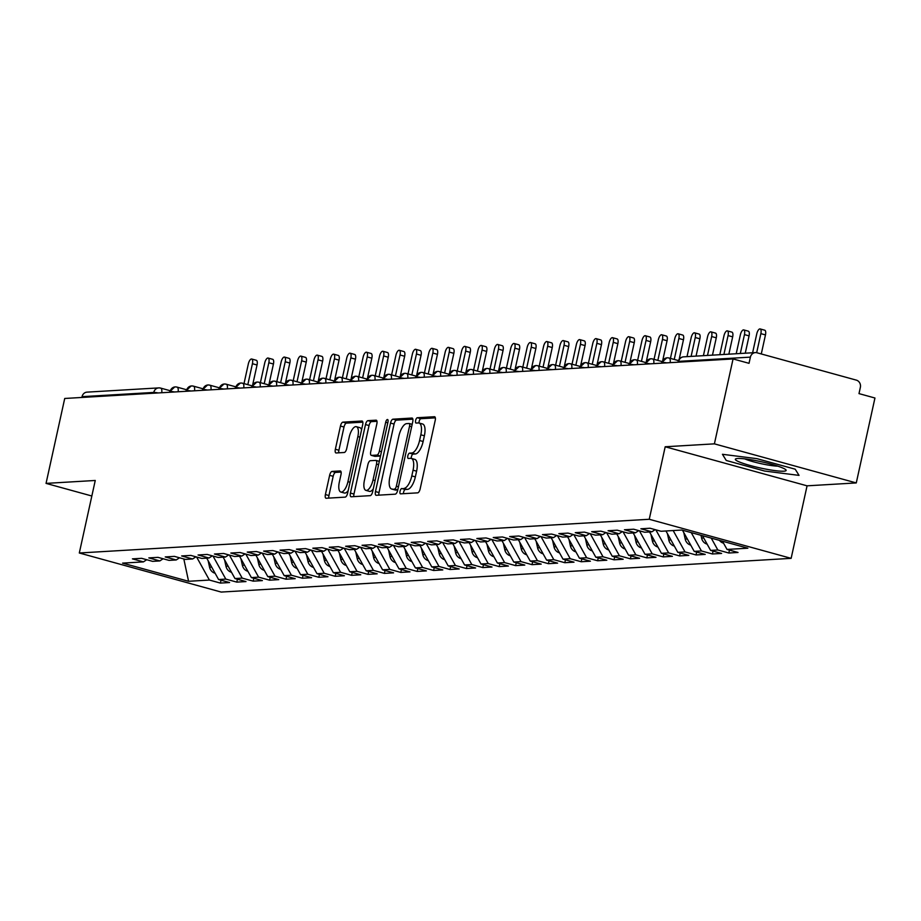 <?xml version="1.0" encoding="UTF-8"?>
<svg xmlns="http://www.w3.org/2000/svg" width="921" height="921" viewBox="0 0 921 921"><rect width="100%" height="100%" fill="white"/><g stroke="black" fill="none" stroke-linecap="round" stroke-linejoin="round"><path stroke-width="1.38" d="M416.603 471.184L413.057 470.205A12.56 4.927 -74.6 0 0 411.238 458.393L414.784 459.372A12.56 4.927 -74.6 0 1 416.603 471.184L415.348 476.894A12.56 4.927 -74.6 0 1 407.519 489.373L401.763 488.533A2.751 1.082 -74.6 0 0 400.048 491.261A2.751 1.082 -74.6 0 0 400.439 493.84A2.751 1.082 -74.6 0 0 400.589 493.852L417.697 492.85A3.926 1.543 -74.6 0 0 420.137 488.947L435.207 420.437A3.926 1.543 -74.6 0 0 434.631 416.741A3.926 1.543 -74.6 0 0 434.424 416.729L417.328 417.731A2.751 1.082 -74.6 0 0 415.613 420.471A2.751 1.082 -74.6 0 0 416.004 423.05A2.751 1.082 -74.6 0 0 416.154 423.061L418.364 422.935A12.56 4.927 -74.6 0 1 419.02 423.004A12.56 4.927 -74.6 0 1 420.839 434.804L419.585 440.514A12.56 4.927 -74.6 0 1 411.756 453.005L409.546 453.132A2.751 1.082 -74.6 0 0 407.83 455.86A2.751 1.082 -74.6 0 0 408.222 458.451A2.751 1.082 -74.6 0 0 408.371 458.462L410.582 458.336A12.56 4.927 -74.6 0 1 411.238 458.393A2.751 1.082 -74.6 0 1 411.376 456.839A2.751 1.082 -74.6 0 1 413.092 454.111L409.546 453.132M407.519 489.373L405.309 489.5A2.751 1.082 -74.6 0 0 403.594 492.24A2.751 1.082 -74.6 0 0 403.456 493.691M435.334 417.858L420.874 418.71A2.751 1.082 -74.6 0 0 419.159 421.45A2.751 1.082 -74.6 0 0 419.032 423.004M332.067 471.425A3.926 1.543 -74.6 0 0 329.626 475.328L325.401 494.554A3.926 1.543 -74.6 0 0 325.965 498.238A3.926 1.543 -74.6 0 0 326.172 498.261L345.168 497.133A3.926 1.543 -74.6 0 0 347.608 493.23L362.678 424.731A3.926 1.543 -74.6 0 0 362.114 421.035A3.926 1.543 -74.6 0 0 361.907 421.012L342.911 422.14A3.926 1.543 -74.6 0 0 340.459 426.043L335.359 449.252A3.926 1.543 -74.6 0 0 335.923 452.948A3.926 1.543 -74.6 0 0 336.13 452.971L344.258 452.487A3.926 1.543 -74.6 0 0 346.71 448.585L349.232 437.072A10.499 4.121 -74.6 0 1 356.335 426.688A10.499 4.121 -74.6 0 1 357.855 436.566L347.931 481.66A10.499 4.121 -74.6 0 1 340.839 492.044A10.499 4.121 -74.6 0 1 339.319 482.178L340.977 474.66A3.926 1.543 -74.6 0 0 340.402 470.965A3.926 1.543 -74.6 0 0 340.194 470.942L332.067 471.425L335.612 472.404A3.926 1.543 -74.6 0 0 333.172 476.307L328.947 495.521A3.926 1.543 -74.6 0 0 328.809 498.1M403.974 488.395A12.56 4.927 -74.6 0 0 411.802 475.915L413.057 470.205M714.397 443.853L665.192 446.766L807.072 485.828L856.277 482.926L714.397 443.853L733.07 358.937L749.026 363.323L750.396 357.129L678.673 361.366L678.501 362.16M665.192 446.766L649.247 519.271L79.31 552.991L95.254 480.474L46.05 483.387L64.723 398.471L733.07 358.937M375.469 491.584A3.926 1.543 -74.6 0 0 376.033 495.279A3.926 1.543 -74.6 0 0 376.24 495.302L395.236 494.174A3.926 1.543 -74.6 0 0 397.676 490.271L412.746 421.76A3.926 1.543 -74.6 0 0 412.171 418.076A3.926 1.543 -74.6 0 0 411.975 418.053L392.979 419.182A3.926 1.543 -74.6 0 0 390.527 423.073L375.469 491.584L379.015 492.562A3.926 1.543 -74.6 0 0 378.876 495.141M370.196 495.659L351.2 496.776A3.926 1.543 -74.6 0 1 350.993 496.753A3.926 1.543 -74.6 0 1 350.429 493.069L365.499 424.558A3.926 1.543 -74.6 0 1 367.94 420.655L376.067 420.172A3.926 1.543 -74.6 0 1 376.275 420.195A3.926 1.543 -74.6 0 1 376.839 423.89L370.737 451.67A3.926 1.543 -74.6 0 0 371.301 455.365A3.926 1.543 -74.6 0 0 371.508 455.388L376.896 455.066A3.926 1.543 -74.6 0 0 379.348 451.163L385.703 422.232A2.751 1.082 -74.6 0 1 387.568 419.516A2.751 1.082 -74.6 0 1 387.96 422.106L372.648 491.756A3.926 1.543 -74.6 0 1 370.196 495.659M649.247 519.271L791.139 558.345L221.19 592.065L79.31 552.991M729.467 550.113L728.833 553.014L738.02 552.462L727.026 549.434L747.852 548.202L681.874 530.036L661.048 531.267L650.053 528.24L640.866 528.781L651.861 531.808L644.642 532.234L633.648 529.207L624.461 529.759L635.455 532.787L628.237 533.213L617.243 530.185L608.067 530.726L619.062 533.754L611.843 534.18L600.849 531.152L591.662 531.693L602.656 534.721L595.438 535.147L584.444 532.119L575.257 532.66L586.251 535.688L579.044 536.126L568.038 533.098L558.863 533.639L569.857 536.667L562.639 537.093L551.644 534.065L542.457 534.606L553.452 537.634L546.234 538.06L535.239 535.032L526.052 535.573L537.047 538.601L529.84 539.027L518.845 535.999L509.658 536.552L520.653 539.579L513.434 540.005L502.44 536.978L493.253 537.519L504.248 540.546L497.029 540.972L486.035 537.945L476.848 538.486L487.854 541.513L480.635 541.939L469.641 538.912L460.454 539.453L471.448 542.481L464.23 542.918L453.236 539.89L444.049 540.431L455.043 543.459L447.825 543.885L436.83 540.857L427.655 541.398L438.649 544.426L431.431 544.852L420.437 541.824L411.25 542.365L422.244 545.393L415.026 545.819L404.031 542.791L394.844 543.344L405.839 546.372L398.632 546.798L387.626 543.77L378.45 544.311L389.445 547.339L382.227 547.765L371.232 544.737L362.045 545.278L373.04 548.306L365.821 548.732L354.827 545.704L345.64 546.245L356.634 549.273L349.427 549.71L338.433 546.683L329.246 547.224L340.24 550.251L333.022 550.677L322.028 547.65L312.841 548.191L323.835 551.219L316.617 551.644L305.622 548.617L296.435 549.158L307.441 552.186L300.223 552.612L289.229 549.584L280.042 550.136L291.036 553.164L283.818 553.59L272.823 550.562L263.636 551.103L274.631 554.131L267.412 554.557L256.418 551.529L247.242 552.07L258.237 555.098L251.019 555.524L240.024 552.496L230.837 553.037L241.832 556.065L234.613 556.503L223.619 553.475L214.432 554.016L225.426 557.044L218.219 557.47L207.213 554.442L198.038 554.983L209.032 558.011L201.814 558.437L190.82 555.409L181.633 555.95L192.627 558.978L185.409 559.404L174.414 556.376L165.227 556.929L176.222 559.956L169.015 560.382L158.009 557.355L148.834 557.896L159.828 560.924L152.61 561.35L141.615 558.322L132.428 558.863L143.423 561.891L146.715 559.726M728.833 553.014L717.839 549.987L710.621 550.413L702.458 535.7M713.073 551.08L712.428 553.981L721.615 553.44L710.621 550.413M712.428 553.981L701.434 550.954L694.215 551.38L682.461 530.197M696.667 552.047L696.034 554.949L705.21 554.407L694.215 551.38M696.034 554.949L685.028 551.921L677.821 552.347L665.952 530.98M680.262 553.026L679.629 555.916L688.816 555.375L677.821 552.347M679.629 555.916L668.634 552.888L661.416 553.314L649.558 531.947M663.868 553.993L663.224 556.894L672.411 556.342L661.416 553.314M663.224 556.894L652.229 553.866L645.011 554.292L633.153 532.914M647.463 554.96L646.83 557.861L656.005 557.32L645.011 554.292M646.83 557.861L635.835 554.833L628.617 555.259L616.748 533.892M631.058 555.939L630.425 558.828L639.611 558.287L628.617 555.259M630.425 558.828L619.43 555.8L612.212 556.226L600.354 534.859M614.664 556.906L614.019 559.807L623.206 559.254L612.212 556.226M614.019 559.807L603.025 556.779L595.806 557.205L583.949 535.826M598.259 557.873L597.625 560.774L606.812 560.233L595.806 557.205M597.625 560.774L586.631 557.746L579.413 558.172L567.543 536.805M581.853 558.84L581.22 561.741L590.407 561.2L579.413 558.172M581.22 561.741L570.226 558.713L563.007 559.139L551.149 537.772M565.459 559.818L564.815 562.708L574.002 562.167L563.007 559.139M564.815 562.708L553.82 559.68L546.614 560.106L534.744 538.739M549.054 560.785L548.421 563.687L557.608 563.134L546.614 560.106M548.421 563.687L537.427 560.659L530.208 561.085L518.35 539.706M532.66 561.752L532.016 564.654L541.203 564.113L530.208 561.085M532.016 564.654L521.021 561.626L513.803 562.052L501.945 540.685M516.255 562.731L515.622 565.621L524.797 565.08L513.803 562.052M515.622 565.621L504.616 562.593L497.409 563.019L485.54 541.652M499.85 563.698L499.217 566.599L508.404 566.047L497.409 563.019M499.217 566.599L488.222 563.571L481.004 563.997L469.146 542.619M483.456 564.665L482.811 567.566L491.998 567.025L481.004 563.997M482.811 567.566L471.817 564.538L464.598 564.964L452.741 543.597M467.051 565.632L466.417 568.533L475.593 567.992L464.598 564.964M466.417 568.533L455.423 565.506L448.205 565.931L436.335 544.564M450.645 566.611L450.012 569.5L459.199 568.959L448.205 565.931M450.012 569.5L439.018 566.473L431.799 566.899L419.941 545.531M434.252 567.578L433.607 570.479L442.794 569.926L431.799 566.899M433.607 570.479L422.612 567.451L415.394 567.877L403.536 546.498M417.846 568.545L417.213 571.446L426.4 570.905L415.394 567.877M417.213 571.446L406.219 568.418L399 568.844L387.131 547.477M401.441 569.523L400.808 572.413L409.995 571.872L399 568.844M400.808 572.413L389.813 569.385L382.595 569.811L370.737 548.444M385.047 570.49L384.402 573.392L393.589 572.839L382.595 569.811M384.402 573.392L373.408 570.352L366.201 570.79L354.332 549.411M368.642 571.457L368.009 574.359L377.196 573.818L366.201 570.79M368.009 574.359L357.014 571.331L349.796 571.757L337.926 550.39M352.248 572.425L351.603 575.326L360.79 574.785L349.796 571.757M351.603 575.326L340.609 572.298L333.39 572.724L321.533 551.357M335.843 573.403L335.209 576.293L344.385 575.752L333.39 572.724M335.209 576.293L324.204 573.265L316.997 573.691L305.127 552.324M319.437 574.37L318.804 577.271L327.991 576.719L316.997 573.691M318.804 577.271L307.81 574.244L300.591 574.669L288.734 553.291M303.044 575.337L302.399 578.238L311.586 577.697L300.591 574.669M302.399 578.238L291.404 575.211L284.186 575.637L272.328 554.269M286.638 576.316L286.005 579.205L295.18 578.664L284.186 575.637M286.005 579.205L275.011 576.178L267.792 576.604L255.923 555.236M270.233 577.283L269.6 580.184L278.787 579.631L267.792 576.604M269.6 580.184L258.605 577.145L251.387 577.582L239.529 556.203M253.839 578.25L253.194 581.151L262.381 580.61L251.387 577.582M253.194 581.151L242.2 578.123L234.982 578.549L223.124 557.182M237.434 579.217L236.801 582.118L245.988 581.577L234.982 578.549M236.801 582.118L225.806 579.09L218.588 579.516L206.718 558.149M221.028 580.195L220.395 583.085L229.582 582.544L218.588 579.516M220.395 583.085L209.401 580.057L188.575 581.289L122.597 563.122L143.423 561.891M159.828 560.924L163.109 558.759M209.401 580.057L196.599 556.998M183.82 558.966L188.575 581.289M176.222 559.956L179.514 557.781M225.806 579.09L213.004 556.031M192.627 558.978L195.92 556.814M242.2 578.123L229.398 555.064M209.032 558.011L212.314 555.847M258.605 577.145L245.803 554.097M225.426 557.044L228.719 554.879M275.011 576.178L262.209 553.118M241.832 556.065L245.124 553.901M291.404 575.211L278.603 552.151M258.237 555.098L261.518 552.934M307.81 574.244L295.008 551.184M274.631 554.131L277.923 551.967M324.204 573.265L311.413 550.205M291.036 553.164L294.317 550.988M340.609 572.298L327.807 549.238M307.441 552.186L310.722 550.021M357.014 571.331L344.212 548.271M323.835 551.219L327.128 549.054M373.408 570.352L360.618 547.304M340.24 550.251L343.521 548.087M389.813 569.385L377.011 546.326M356.634 549.273L359.927 547.109M406.219 568.418L393.417 545.359M373.04 548.306L376.332 546.141M422.612 567.451L409.81 544.392M389.445 547.339L392.726 545.174M439.018 566.473L426.216 543.413M405.839 546.372L409.131 544.196M455.423 565.506L442.621 542.446M422.244 545.393L425.537 543.229M471.817 564.538L459.015 541.479M438.649 544.426L441.93 542.262M488.222 563.571L475.42 540.512M455.043 543.459L458.336 541.295M504.616 562.593L491.826 539.533M471.448 542.481L474.729 540.316M521.021 561.626L508.219 538.566M487.854 541.513L491.135 539.349M537.427 560.659L524.625 537.599M504.248 540.546L507.54 538.382M553.82 559.68L541.03 536.621M520.653 539.579L523.934 537.404M570.226 558.713L557.424 535.654M537.047 538.601L540.339 536.436M586.631 557.746L573.829 534.687M553.452 537.634L556.745 535.469M603.025 556.779L590.234 533.72M569.857 536.667L573.138 534.502M619.43 555.8L606.628 532.741M586.251 535.688L589.544 533.524M635.835 554.833L623.033 531.774M602.656 534.721L605.949 532.557M652.229 553.866L639.427 530.807M619.062 533.754L622.343 531.59M668.634 552.888L655.833 529.828M635.455 532.787L638.748 530.611M685.028 551.921L673.17 530.554M651.861 531.808L655.153 529.644M701.434 550.954L691.257 532.626M856.277 482.926L874.95 398.01L858.994 393.612L860.352 387.407A5.998 5.468 86.6 0 0 856.311 380.12L756.993 352.778A5.998 5.468 86.6 0 0 750.396 357.129M717.839 549.987L711.254 538.129M81.877 397.458L82.05 396.663A5.998 5.468 -93.4 0 1 87.011 392.139L158.723 387.902A5.998 5.468 -93.4 0 1 160.358 388.075A5.998 2.349 -74.6 0 1 160.668 388.098A5.998 5.998 0 0 0 158.723 387.902A5.998 5.468 -93.4 0 0 153.761 392.427L82.05 396.663M46.05 483.387L91.835 496.005M807.072 485.828L791.139 558.345M764.545 471.022L799.037 475.386L795.214 469.203L756.924 458.658L722.444 454.295L726.255 460.477L764.545 471.022L726.255 460.477L722.444 454.295L756.924 458.658L795.214 469.203L799.037 475.386L764.545 471.022M727.026 549.434L722.455 541.214M662.026 363.139L662.199 362.344A5.998 5.468 -93.4 0 1 668.796 357.993A5.998 2.349 -74.6 0 1 669.107 358.027A5.998 5.998 0 0 0 667.161 357.82M645.621 364.106L645.794 363.311A5.998 5.468 -93.4 0 1 652.39 358.96A5.998 2.349 -74.6 0 1 652.713 358.994A5.998 5.998 0 0 0 650.756 358.787M629.216 365.073L629.388 364.279A5.998 5.468 -93.4 0 1 635.997 359.927A5.998 2.349 -74.6 0 1 636.307 359.961A5.998 5.998 0 0 0 634.362 359.754M612.822 366.051L612.995 365.257A5.998 5.468 -93.4 0 1 619.591 360.905A5.998 2.349 -74.6 0 1 619.902 360.928A5.998 5.998 0 0 0 617.956 360.733M596.417 367.019L596.589 366.224A5.998 5.468 -93.4 0 1 603.186 361.872A5.998 2.349 -74.6 0 1 603.508 361.907A5.998 5.998 0 0 0 601.563 361.7M580.011 367.986L580.195 367.191A5.998 5.468 -93.4 0 1 586.792 362.839A5.998 2.349 -74.6 0 1 587.103 362.874A5.998 5.998 0 0 0 585.157 362.667M563.617 368.953L563.79 368.158A5.998 5.468 -93.4 0 1 570.387 363.818A5.998 2.349 -74.6 0 1 570.698 363.841A5.998 5.998 0 0 0 568.752 363.645M547.212 369.931L547.385 369.137A5.998 5.468 -93.4 0 1 553.981 364.785A5.998 2.349 -74.6 0 1 554.304 364.82A5.998 5.998 0 0 0 552.358 364.612M530.807 370.898L530.991 370.104A5.998 5.468 -93.4 0 1 537.588 365.752A5.998 2.349 -74.6 0 1 537.899 365.787A5.998 5.998 0 0 0 535.953 365.579M514.413 371.865L514.586 371.071A5.998 5.468 -93.4 0 1 521.182 366.719A5.998 2.349 -74.6 0 1 521.493 366.754A5.998 5.998 0 0 0 519.548 366.546M498.008 372.844L498.18 372.049A5.998 5.468 -93.4 0 1 504.789 367.698A5.998 2.349 -74.6 0 1 505.099 367.721A5.998 5.998 0 0 0 503.154 367.525M481.614 373.811L481.787 373.017A5.998 5.468 -93.4 0 1 488.383 368.665A5.998 2.349 -74.6 0 1 488.694 368.699A5.998 5.998 0 0 0 486.749 368.492M465.209 374.778L465.381 373.984A5.998 5.468 -93.4 0 1 471.978 369.632A5.998 2.349 -74.6 0 1 472.3 369.666A5.998 5.998 0 0 0 470.343 369.459M448.803 375.745L448.976 374.951A5.998 5.468 -93.4 0 1 455.584 370.61A5.998 2.349 -74.6 0 1 455.895 370.633A5.998 5.998 0 0 0 453.949 370.438M432.41 376.724L432.582 375.929A5.998 5.468 -93.4 0 1 439.179 371.577A5.998 2.349 -74.6 0 1 439.49 371.612A5.998 5.998 0 0 0 437.544 371.405M416.004 377.691L416.177 376.896A5.998 5.468 -93.4 0 1 422.774 372.545A5.998 2.349 -74.6 0 1 423.096 372.579A5.998 5.998 0 0 0 421.15 372.372M399.599 378.658L399.783 377.863A5.998 5.468 -93.4 0 1 406.38 373.512A5.998 2.349 -74.6 0 1 406.691 373.546A5.998 5.998 0 0 0 404.745 373.339M383.205 379.636L383.378 378.842A5.998 5.468 -93.4 0 1 389.974 374.49A5.998 2.349 -74.6 0 1 390.285 374.513A5.998 5.998 0 0 0 388.34 374.317M366.8 380.603L366.972 379.809A5.998 5.468 -93.4 0 1 373.569 375.457A5.998 2.349 -74.6 0 1 373.891 375.492A5.998 5.998 0 0 0 371.946 375.284M350.394 381.57L350.579 380.776A5.998 5.468 -93.4 0 1 357.175 376.424A5.998 2.349 -74.6 0 1 357.486 376.459A5.998 5.998 0 0 0 355.541 376.252M334.001 382.537L334.173 381.743A5.998 5.468 -93.4 0 1 340.77 377.403A5.998 2.349 -74.6 0 1 341.081 377.426A5.998 5.998 0 0 0 339.135 377.23M317.595 383.516L317.768 382.722A5.998 5.468 -93.4 0 1 324.376 378.37A5.998 2.349 -74.6 0 1 324.687 378.404A5.998 5.998 0 0 0 322.741 378.197M301.202 384.483L301.374 383.689A5.998 5.468 -93.4 0 1 307.971 379.337A5.998 2.349 -74.6 0 1 308.282 379.371A5.998 5.998 0 0 0 306.336 379.164M284.796 385.45L284.969 384.656A5.998 5.468 -93.4 0 1 291.566 380.304A5.998 2.349 -74.6 0 1 291.888 380.338A5.998 5.998 0 0 0 289.931 380.131M268.391 386.429L268.564 385.634A5.998 5.468 -93.4 0 1 275.172 381.282A5.998 2.349 -74.6 0 1 275.483 381.306A5.998 5.998 0 0 0 273.537 381.11M251.997 387.396L252.17 386.601A5.998 5.468 -93.4 0 1 258.766 382.25A5.998 2.349 -74.6 0 1 259.077 382.284A5.998 5.998 0 0 0 257.132 382.077M235.592 388.363L235.764 387.568A5.998 5.468 -93.4 0 1 242.361 383.217A5.998 2.349 -74.6 0 1 242.684 383.251A5.998 5.998 0 0 0 240.738 383.044M219.186 389.33L219.359 388.535A5.998 5.468 -93.4 0 1 225.967 384.195A5.998 2.349 -74.6 0 1 226.278 384.218A5.998 5.998 0 0 0 224.333 384.022M202.793 390.308L202.965 389.514A5.998 5.468 -93.4 0 1 209.562 385.162A5.998 2.349 -74.6 0 1 209.873 385.197A5.998 5.998 0 0 0 207.927 384.99M186.387 391.275L186.56 390.481A5.998 5.468 -93.4 0 1 193.157 386.129A5.998 2.349 -74.6 0 1 193.479 386.164A5.998 5.998 0 0 0 191.533 385.957M169.982 392.242L170.166 391.448A5.998 5.468 -93.4 0 1 176.763 387.096A5.998 2.349 -74.6 0 1 177.074 387.131A5.998 5.998 0 0 0 175.128 386.924M419.02 423.004L422.566 423.982A12.56 4.927 -74.6 0 1 424.385 435.783L423.13 441.493A12.56 4.927 -74.6 0 1 415.302 453.984L413.092 454.111M412.884 419.182L396.525 420.149A3.926 1.543 -74.6 0 0 394.073 424.051L379.015 492.562M394.637 488.947A2.751 1.082 -74.6 0 0 396.352 486.219L409.569 426.089A2.751 1.082 -74.6 0 0 409.177 423.499A2.751 1.082 -74.6 0 0 409.028 423.487L406.691 423.625A12.56 4.927 -74.6 0 0 398.862 436.105L389.825 477.216A12.56 4.927 -74.6 0 0 391.644 489.016A12.56 4.927 -74.6 0 0 392.3 489.086L397.78 489.811M391.644 489.016L395.19 489.995A12.56 4.927 -74.6 0 0 395.846 490.064L392.3 489.086M397.757 489.949L395.846 490.064M376.977 421.311L371.485 421.634A3.926 1.543 -74.6 0 0 369.045 425.537L353.975 494.047A3.926 1.543 -74.6 0 0 353.837 496.626M374.663 456.252A3.926 1.543 -74.6 0 0 374.847 456.344A3.926 1.543 -74.6 0 0 375.054 456.356L380.454 456.045A3.926 1.543 -74.6 0 0 380.5 456.033M364.394 480.497A10.499 4.121 -74.6 0 0 365.913 490.375A10.499 4.121 -74.6 0 0 373.005 479.991L376.505 464.103A3.926 1.543 -74.6 0 0 375.929 460.408A3.926 1.543 -74.6 0 0 375.733 460.396L370.334 460.707A3.926 1.543 -74.6 0 0 367.893 464.61L364.394 480.497M365.913 490.375L369.459 491.354A10.499 4.121 -74.6 0 0 373.27 488.901M375.929 460.408L379.337 461.352A3.926 1.543 -74.6 0 0 379.279 461.363L376.125 460.5M341.115 472.082L335.612 472.404M340.839 492.044L344.385 493.023A10.499 4.121 -74.6 0 0 348.196 490.571M361.562 429.796A10.499 4.121 -74.6 0 0 359.881 427.666L356.335 426.688M362.816 422.152L346.457 423.119A3.926 1.543 -74.6 0 0 344.005 427.022L338.905 450.231A3.926 1.543 -74.6 0 0 338.767 452.81M723.538 543.16A8.001 7.299 -93.4 0 1 723.399 543.125A8.001 7.299 -93.4 0 1 719.474 540.385M760.136 328.935L764.752 330.213A4.996 1.957 105.4 0 1 765.466 334.91L760.861 333.644A4.996 1.957 -74.6 0 0 760.136 328.935A4.996 1.957 -74.6 0 0 756.763 333.886L752.607 352.766M756.671 352.697L760.861 333.644M761.287 353.952L765.466 334.91M707.132 544.127A8.001 7.299 -93.4 0 1 706.994 544.092A8.001 7.299 -93.4 0 1 701.606 538.117L700.985 535.297M743.742 329.914L748.347 331.18A4.996 1.957 105.4 0 1 749.072 335.877L744.456 334.611A4.996 1.957 -74.6 0 0 743.742 329.914A4.996 1.957 -74.6 0 0 740.357 334.853L736.213 353.733M740.311 353.491L744.456 334.611M745.262 353.192L749.072 335.877M690.738 545.105A8.001 7.299 -93.4 0 1 690.589 545.059A8.001 7.299 -93.4 0 1 685.201 539.084L683.785 532.58M727.337 330.881L731.942 332.147A4.996 1.957 105.4 0 1 732.667 336.844L728.062 335.578A4.996 1.957 -74.6 0 0 727.337 330.881A4.996 1.957 -74.6 0 0 723.964 335.82L719.808 354.7M723.906 354.458L728.062 335.578M728.856 354.171L732.667 336.844M674.333 546.072A8.001 7.299 -93.4 0 1 674.195 546.038A8.001 7.299 -93.4 0 1 668.807 540.063L667.38 533.547M710.931 331.848L715.548 333.126A4.996 1.957 105.4 0 1 716.273 337.823L711.657 336.545A4.996 1.957 -74.6 0 0 710.931 331.848A4.996 1.957 -74.6 0 0 707.558 336.787L703.402 355.679M707.501 355.425L711.657 336.545M712.463 355.138L716.273 337.823M657.928 547.039A8.001 7.299 -93.4 0 1 657.79 547.005A8.001 7.299 -93.4 0 1 652.402 541.03L650.974 534.514M694.538 332.815L699.143 334.093A4.996 1.957 105.4 0 1 699.868 338.79L695.251 337.523A4.996 1.957 -74.6 0 0 694.538 332.815A4.996 1.957 -74.6 0 0 691.153 337.765L687.008 356.646M691.107 356.404L695.251 337.523M696.057 356.105L699.868 338.79M783.794 471.195A25.995 3.166 -167.6 0 0 785.694 469.641A25.995 3.166 -167.6 0 0 763.854 462.307A25.995 3.166 -167.6 0 0 737.675 458.497A25.995 3.166 -167.6 0 0 736.063 458.727A25.995 3.166 -167.6 0 0 752.342 466.084A25.995 3.166 -167.6 0 0 783.794 471.195M744.709 458.865A19.686 2.395 -167.6 0 0 777.796 466.141M641.534 548.007A8.001 7.299 -93.4 0 1 641.384 547.972A8.001 7.299 -93.4 0 1 635.997 541.997L634.581 535.492M678.132 333.793L682.749 335.06A4.996 1.957 105.4 0 1 683.463 339.757L678.858 338.491A4.996 1.957 -74.6 0 0 678.132 333.793A4.996 1.957 -74.6 0 0 674.759 338.732L670.43 358.384M674.253 359.443L678.858 338.491M679.18 359.259L683.463 339.757M625.129 548.985A8.001 7.299 -93.4 0 1 624.991 548.939A8.001 7.299 -93.4 0 1 619.603 542.964L618.175 536.459M661.727 334.76L666.344 336.027A4.996 1.957 105.4 0 1 667.069 340.735L662.452 339.458A4.996 1.957 -74.6 0 0 661.727 334.76A4.996 1.957 -74.6 0 0 658.354 339.699L654.037 359.363M657.847 360.41L662.452 339.458M662.775 360.226L667.069 340.735M608.723 549.952A8.001 7.299 -93.4 0 1 608.585 549.918A8.001 7.299 -93.4 0 1 603.197 543.943L601.781 537.427M645.333 335.728L649.938 337.005A4.996 1.957 105.4 0 1 650.663 341.703L646.047 340.436A4.996 1.957 -74.6 0 0 645.333 335.728A4.996 1.957 -74.6 0 0 641.949 340.678L637.631 360.33M641.442 361.377L646.047 340.436M646.381 361.193L650.663 341.703M592.33 550.919A8.001 7.299 -93.4 0 1 592.191 550.885A8.001 7.299 -93.4 0 1 586.792 544.91L585.376 538.394M628.928 336.706L633.544 337.972A4.996 1.957 105.4 0 1 634.258 342.67L629.653 341.403A4.996 1.957 -74.6 0 0 628.928 336.706A4.996 1.957 -74.6 0 0 625.555 341.645L621.226 361.297M625.048 362.344L629.653 341.403M629.976 362.16L634.258 342.67M575.924 551.898A8.001 7.299 -93.4 0 1 575.786 551.852A8.001 7.299 -93.4 0 1 570.398 545.877L568.971 539.372M612.523 337.673L617.139 338.94A4.996 1.957 105.4 0 1 617.864 343.637L613.248 342.37A4.996 1.957 -74.6 0 0 612.523 337.673A4.996 1.957 -74.6 0 0 609.149 342.612L604.832 362.264M608.643 363.323L613.248 342.37M613.57 363.139L617.864 343.637M559.519 552.865A8.001 7.299 -93.4 0 1 559.381 552.83A8.001 7.299 -93.4 0 1 553.993 546.855L552.577 540.339M596.129 338.64L600.734 339.918A4.996 1.957 105.4 0 1 601.459 344.615L596.854 343.337A4.996 1.957 -74.6 0 0 596.129 338.64A4.996 1.957 -74.6 0 0 592.744 343.579L588.427 363.242M592.249 364.29L596.854 343.337M597.176 364.106L601.459 344.615M543.125 553.832A8.001 7.299 -93.4 0 1 542.987 553.797A8.001 7.299 -93.4 0 1 537.588 547.822L536.172 541.306M579.723 339.607L584.34 340.885A4.996 1.957 105.4 0 1 585.054 345.582L580.449 344.316A4.996 1.957 -74.6 0 0 579.723 339.607A4.996 1.957 -74.6 0 0 576.35 344.558L572.022 364.209M575.844 365.257L580.449 344.316M580.771 365.073L585.054 345.582M526.72 554.799A8.001 7.299 -93.4 0 1 526.582 554.764A8.001 7.299 -93.4 0 1 521.194 548.789L519.766 542.285M563.33 340.586L567.935 341.852A4.996 1.957 105.4 0 1 568.66 346.549L564.043 345.283A4.996 1.957 -74.6 0 0 563.33 340.586A4.996 1.957 -74.6 0 0 559.945 345.525L555.628 365.177M559.438 366.236L564.043 345.283M564.377 366.04L568.66 346.549M510.326 555.777A8.001 7.299 -93.4 0 1 510.176 555.731A8.001 7.299 -93.4 0 1 504.789 549.756L503.373 543.252M546.924 341.553L551.529 342.819A4.996 1.957 105.4 0 1 552.255 347.528L547.65 346.25A4.996 1.957 -74.6 0 0 546.924 341.553A4.996 1.957 -74.6 0 0 543.551 346.492L539.222 366.155M543.045 367.203L547.65 346.25M547.972 367.019L552.255 347.528M493.921 556.745A8.001 7.299 -93.4 0 1 493.783 556.71A8.001 7.299 -93.4 0 1 488.395 550.735L486.967 544.219M530.519 342.52L535.136 343.798A4.996 1.957 105.4 0 1 535.861 348.495L531.244 347.229A4.996 1.957 -74.6 0 0 530.519 342.52A4.996 1.957 -74.6 0 0 527.146 347.47L522.817 367.122M526.639 368.17L531.244 347.229M531.567 367.986L535.861 348.495M477.515 557.712A8.001 7.299 -93.4 0 1 477.377 557.677A8.001 7.299 -93.4 0 1 471.989 551.702L470.562 545.186M514.125 343.498L518.73 344.765A4.996 1.957 105.4 0 1 519.456 349.462L514.839 348.196A4.996 1.957 -74.6 0 0 514.125 343.498A4.996 1.957 -74.6 0 0 510.741 348.437L506.423 368.089M510.234 369.137L514.839 348.196M515.173 368.953L519.456 349.462M461.122 558.69A8.001 7.299 -93.4 0 1 460.972 558.644A8.001 7.299 -93.4 0 1 455.584 552.669L454.168 546.165M497.72 344.466L502.336 345.732A4.996 1.957 105.4 0 1 503.05 350.429L498.445 349.163A4.996 1.957 -74.6 0 0 497.72 344.466A4.996 1.957 -74.6 0 0 494.347 349.404L490.018 369.056M493.84 370.115L498.445 349.163M498.768 369.931L503.05 350.429M444.716 559.657A8.001 7.299 -93.4 0 1 444.578 559.623A8.001 7.299 -93.4 0 1 439.19 553.648L437.763 547.132M481.315 345.433L485.931 346.699A4.996 1.957 105.4 0 1 486.656 351.408L482.04 350.13A4.996 1.957 -74.6 0 0 481.315 345.433A4.996 1.957 -74.6 0 0 477.941 350.371L473.624 370.035M477.435 371.082L482.04 350.13M482.362 370.898L486.656 351.408M428.311 560.624A8.001 7.299 -93.4 0 1 428.173 560.59A8.001 7.299 -93.4 0 1 422.785 554.615L421.369 548.099M464.921 346.4L469.526 347.678A4.996 1.957 105.4 0 1 470.251 352.375L465.635 351.108A4.996 1.957 -74.6 0 0 464.921 346.4A4.996 1.957 -74.6 0 0 461.536 351.35L457.219 371.002M461.03 372.049L465.635 351.108M465.968 371.865L470.251 352.375M411.917 561.591A8.001 7.299 -93.4 0 1 411.768 561.557A8.001 7.299 -93.4 0 1 406.38 555.582L404.964 549.077M448.515 347.378L453.132 348.645A4.996 1.957 105.4 0 1 453.846 353.342L449.241 352.075A4.996 1.957 -74.6 0 0 448.515 347.378A4.996 1.957 -74.6 0 0 445.142 352.317L440.814 371.969M444.636 373.028L449.241 352.075M449.563 372.832L453.846 353.342M395.512 562.57A8.001 7.299 -93.4 0 1 395.374 562.524A8.001 7.299 -93.4 0 1 389.986 556.549L388.558 550.044M432.11 348.345L436.727 349.612A4.996 1.957 105.4 0 1 437.452 354.32L432.835 353.042A4.996 1.957 -74.6 0 0 432.11 348.345A4.996 1.957 -74.6 0 0 428.737 353.284L424.42 372.947M428.23 373.995L432.835 353.042M433.158 373.811L437.452 354.32M379.107 563.537A8.001 7.299 -93.4 0 1 378.968 563.502A8.001 7.299 -93.4 0 1 373.581 557.527L372.165 551.011M415.716 349.312L420.321 350.59A4.996 1.957 105.4 0 1 421.047 355.287L416.442 354.021A4.996 1.957 -74.6 0 0 415.716 349.312A4.996 1.957 -74.6 0 0 412.332 354.263L408.015 373.914M411.825 374.962L416.442 354.021M416.764 374.778L421.047 355.287M362.713 564.504A8.001 7.299 -93.4 0 1 362.575 564.469A8.001 7.299 -93.4 0 1 357.175 558.494L355.759 551.978M399.311 350.291L403.928 351.557A4.996 1.957 105.4 0 1 404.641 356.254L400.036 354.988A4.996 1.957 -74.6 0 0 399.311 350.291A4.996 1.957 -74.6 0 0 395.938 355.23L391.609 374.882M395.431 375.929L400.036 354.988M400.359 375.745L404.641 356.254M346.308 565.482A8.001 7.299 -93.4 0 1 346.169 565.436A8.001 7.299 -93.4 0 1 340.782 559.461L339.354 552.957M382.917 351.258L387.522 352.524A4.996 1.957 105.4 0 1 388.248 357.221L383.631 355.955A4.996 1.957 -74.6 0 0 382.917 351.258A4.996 1.957 -74.6 0 0 379.533 356.197L375.215 375.849M379.026 376.908L383.631 355.955M383.965 376.724L388.248 357.221M329.914 566.45A8.001 7.299 -93.4 0 1 329.764 566.415A8.001 7.299 -93.4 0 1 324.376 560.44L322.96 553.924M366.512 352.225L371.117 353.491A4.996 1.957 105.4 0 1 371.842 358.2L367.237 356.922A4.996 1.957 -74.6 0 0 366.512 352.225A4.996 1.957 -74.6 0 0 363.127 357.164L358.81 376.827M362.632 377.875L367.237 356.922M367.56 377.691L371.842 358.2M313.508 567.417A8.001 7.299 -93.4 0 1 313.37 567.382A8.001 7.299 -93.4 0 1 307.971 561.407L306.555 554.891M350.107 353.192L354.723 354.47A4.996 1.957 105.4 0 1 355.448 359.167L350.832 357.901A4.996 1.957 -74.6 0 0 350.107 353.192A4.996 1.957 -74.6 0 0 346.733 358.142L342.405 377.794M346.227 378.842L350.832 357.901M351.154 378.658L355.448 359.167M297.103 568.384A8.001 7.299 -93.4 0 1 296.965 568.349A8.001 7.299 -93.4 0 1 291.577 562.374L290.15 555.87M333.713 354.171L338.318 355.437A4.996 1.957 105.4 0 1 339.043 360.134L334.427 358.868A4.996 1.957 -74.6 0 0 333.713 354.171A4.996 1.957 -74.6 0 0 330.328 359.109L326.011 378.761M329.822 379.82L334.427 358.868M334.76 379.625L339.043 360.134M280.709 569.362A8.001 7.299 -93.4 0 1 280.56 569.316A8.001 7.299 -93.4 0 1 275.172 563.341L273.756 556.837M317.308 355.138L321.913 356.404A4.996 1.957 105.4 0 1 322.638 361.113L318.033 359.835A4.996 1.957 -74.6 0 0 317.308 355.138A4.996 1.957 -74.6 0 0 313.934 360.076L309.606 379.74M313.428 380.787L318.033 359.835M318.355 380.603L322.638 361.113M264.304 570.329A8.001 7.299 -93.4 0 1 264.166 570.295A8.001 7.299 -93.4 0 1 258.778 564.32L257.35 557.804M300.902 356.105L305.519 357.383A4.996 1.957 105.4 0 1 306.244 362.08L301.628 360.813A4.996 1.957 -74.6 0 0 300.902 356.105A4.996 1.957 -74.6 0 0 297.529 361.055L293.212 380.707M297.023 381.755L301.628 360.813M301.95 381.57L306.244 362.08M247.899 571.296A8.001 7.299 -93.4 0 1 247.761 571.262A8.001 7.299 -93.4 0 1 242.373 565.287L240.945 558.771M284.508 357.083L289.113 358.35A4.996 1.957 105.4 0 1 289.839 363.047L285.222 361.78A4.996 1.957 -74.6 0 0 284.508 357.083A4.996 1.957 -74.6 0 0 281.124 362.022L276.807 381.674M280.617 382.722L285.222 361.78M285.556 382.537L289.839 363.047M231.505 572.275A8.001 7.299 -93.4 0 1 231.355 572.229A8.001 7.299 -93.4 0 1 225.967 566.254L224.551 559.749M268.103 358.05L272.72 359.317A4.996 1.957 105.4 0 1 273.433 364.014L268.828 362.747A4.996 1.957 -74.6 0 0 268.103 358.05A4.996 1.957 -74.6 0 0 264.73 362.989L260.401 382.641M264.223 383.7L268.828 362.747M269.151 383.516L273.433 364.014M215.1 573.242A8.001 7.299 -93.4 0 1 214.961 573.207A8.001 7.299 -93.4 0 1 209.574 567.232L208.146 560.716M251.698 359.017L256.314 360.284A4.996 1.957 105.4 0 1 257.04 364.992L252.423 363.714A4.996 1.957 -74.6 0 0 251.698 359.017A4.996 1.957 -74.6 0 0 248.325 363.956L244.007 383.62M247.818 384.667L252.423 363.714M252.745 384.483L257.04 364.992M755.358 352.605L683.647 356.841A5.998 5.468 86.6 0 0 678.673 361.366A5.998 0.725 -167.6 0 0 678.144 361.539L677.994 362.195M153.588 393.221L153.761 392.427A5.998 0.725 -167.6 0 1 158.136 392.945M670.166 362.655A5.998 2.349 -74.6 0 0 669.107 358.027L678.432 360.595M666.574 362.862A5.998 0.725 -167.6 0 0 662.199 362.344A5.998 0.725 -167.6 0 0 661.739 362.517L666.758 357.855M653.76 363.622A5.998 2.349 -74.6 0 0 652.713 358.994L662.026 361.562M650.18 363.841A5.998 0.725 -167.6 0 0 645.794 363.311A5.998 0.725 -167.6 0 0 645.333 363.484L650.353 358.833M637.355 364.589A5.998 2.349 -74.6 0 0 636.307 359.961L645.633 362.529M633.775 364.808A5.998 0.725 -167.6 0 0 629.388 364.279A5.998 0.725 -167.6 0 0 628.928 364.451L633.959 359.8M620.961 365.568A5.998 2.349 -74.6 0 0 619.902 360.928L629.227 363.496M617.369 365.775A5.998 0.725 -167.6 0 0 612.995 365.257A5.998 0.725 -167.6 0 0 612.534 365.43L617.554 360.767M604.556 366.535A5.998 2.349 -74.6 0 0 603.508 361.907L612.822 364.474M600.976 366.742A5.998 0.725 -167.6 0 0 596.589 366.224A5.998 0.725 -167.6 0 0 596.129 366.397L601.16 361.734M588.151 367.502A5.998 2.349 -74.6 0 0 587.103 362.874L596.428 365.441M584.57 367.721A5.998 0.725 -167.6 0 0 580.195 367.191A5.998 0.725 -167.6 0 0 579.735 367.364L584.754 362.713M571.757 368.481A5.998 2.349 -74.6 0 0 570.698 363.841L580.023 366.408M568.165 368.688A5.998 0.725 -167.6 0 0 563.79 368.158A5.998 0.725 -167.6 0 0 563.33 368.331L568.349 363.68M555.351 369.448A5.998 2.349 -74.6 0 0 554.304 364.82L563.617 367.387M551.771 369.655A5.998 0.725 -167.6 0 0 547.385 369.137A5.998 0.725 -167.6 0 0 546.924 369.309L551.955 364.647M538.958 370.415A5.998 2.349 -74.6 0 0 537.899 365.787L547.224 368.354M535.366 370.633A5.998 0.725 -167.6 0 0 530.991 370.104A5.998 0.725 -167.6 0 0 530.531 370.277L535.55 365.625M522.552 371.382A5.998 2.349 -74.6 0 0 521.493 366.754L530.818 369.321M518.96 371.6A5.998 0.725 -167.6 0 0 514.586 371.071A5.998 0.725 -167.6 0 0 514.125 371.244L519.145 366.593M506.147 372.36A5.998 2.349 -74.6 0 0 505.099 367.721L514.425 370.288M502.567 372.568A5.998 0.725 -167.6 0 0 498.18 372.049A5.998 0.725 -167.6 0 0 497.72 372.222L502.751 367.56M489.753 373.327A5.998 2.349 -74.6 0 0 488.694 368.699L498.019 371.267M486.161 373.535A5.998 0.725 -167.6 0 0 481.787 373.017A5.998 0.725 -167.6 0 0 481.326 373.189L486.346 368.527M473.348 374.294A5.998 2.349 -74.6 0 0 472.3 369.666L481.614 372.234M469.756 374.513A5.998 0.725 -167.6 0 0 465.381 373.984A5.998 0.725 -167.6 0 0 464.921 374.156L469.94 369.505M456.943 375.273A5.998 2.349 -74.6 0 0 455.895 370.633L465.22 373.201M453.362 375.48A5.998 0.725 -167.6 0 0 448.976 374.951A5.998 0.725 -167.6 0 0 448.515 375.123L453.546 370.472M440.549 376.24A5.998 2.349 -74.6 0 0 439.49 371.612L448.815 374.179M436.957 376.447A5.998 0.725 -167.6 0 0 432.582 375.929A5.998 0.725 -167.6 0 0 432.122 376.102L437.141 371.439M424.144 377.207A5.998 2.349 -74.6 0 0 423.096 372.579L432.41 375.146M420.563 377.426A5.998 0.725 -167.6 0 0 416.177 376.896A5.998 0.725 -167.6 0 0 415.716 377.069L420.736 372.418M407.738 378.174A5.998 2.349 -74.6 0 0 406.691 373.546L416.016 376.113M404.158 378.393A5.998 0.725 -167.6 0 0 399.783 377.863A5.998 0.725 -167.6 0 0 399.323 378.036L404.342 373.385M391.344 379.153A5.998 2.349 -74.6 0 0 390.285 374.513L399.61 377.08M387.753 379.36A5.998 0.725 -167.6 0 0 383.378 378.842A5.998 0.725 -167.6 0 0 382.917 379.015L387.937 374.352M374.939 380.12A5.998 2.349 -74.6 0 0 373.891 375.492L383.205 378.059M371.359 380.327A5.998 0.725 -167.6 0 0 366.972 379.809A5.998 0.725 -167.6 0 0 366.512 379.982L371.543 375.319M358.534 381.087A5.998 2.349 -74.6 0 0 357.486 376.459L366.811 379.026M354.953 381.306A5.998 0.725 -167.6 0 0 350.579 380.776A5.998 0.725 -167.6 0 0 350.118 380.949L355.138 376.298M342.14 382.065A5.998 2.349 -74.6 0 0 341.081 377.426L350.406 379.993M338.548 382.273A5.998 0.725 -167.6 0 0 334.173 381.743A5.998 0.725 -167.6 0 0 333.713 381.916L338.732 377.265M325.735 383.032A5.998 2.349 -74.6 0 0 324.687 378.404L334.012 380.972M322.154 383.24A5.998 0.725 -167.6 0 0 317.768 382.722A5.998 0.725 -167.6 0 0 317.308 382.894L322.338 378.232M309.341 383.999A5.998 2.349 -74.6 0 0 308.282 379.371L317.607 381.939M305.749 384.218A5.998 0.725 -167.6 0 0 301.374 383.689A5.998 0.725 -167.6 0 0 300.914 383.861L305.933 379.21M292.936 384.966A5.998 2.349 -74.6 0 0 291.888 380.338L301.202 382.906M289.344 385.185A5.998 0.725 -167.6 0 0 284.969 384.656A5.998 0.725 -167.6 0 0 284.508 384.828L289.528 380.177M276.53 385.945A5.998 2.349 -74.6 0 0 275.483 381.306L284.808 383.873M272.95 386.152A5.998 0.725 -167.6 0 0 268.564 385.634A5.998 0.725 -167.6 0 0 268.103 385.807L273.134 381.144M260.136 386.912A5.998 2.349 -74.6 0 0 259.077 382.284L268.402 384.851M256.545 387.119A5.998 0.725 -167.6 0 0 252.17 386.601A5.998 0.725 -167.6 0 0 251.709 386.774L256.729 382.111M243.731 387.879A5.998 2.349 -74.6 0 0 242.684 383.251L251.997 385.818M240.151 388.098A5.998 0.725 -167.6 0 0 235.764 387.568A5.998 0.725 -167.6 0 0 235.304 387.741L240.323 383.09M227.326 388.858A5.998 2.349 -74.6 0 0 226.278 384.218L235.603 386.785M223.745 389.065A5.998 0.725 -167.6 0 0 219.359 388.535A5.998 0.725 -167.6 0 0 218.91 388.708L223.93 384.057M210.932 389.825A5.998 2.349 -74.6 0 0 209.873 385.197L219.198 387.764M207.34 390.032A5.998 0.725 -167.6 0 0 202.965 389.514A5.998 0.725 -167.6 0 0 202.505 389.687L207.524 385.024M194.527 390.792A5.998 2.349 -74.6 0 0 193.479 386.164L202.793 388.731M190.946 391.011A5.998 0.725 -167.6 0 0 186.56 390.481A5.998 0.725 -167.6 0 0 186.1 390.654L191.131 386.003M178.121 391.759A5.998 2.349 -74.6 0 0 177.074 387.131L186.399 389.698M174.541 391.978A5.998 0.725 -167.6 0 0 170.166 391.448A5.998 0.725 -167.6 0 0 169.706 391.621L174.725 386.97M161.728 392.737A5.998 2.349 -74.6 0 0 160.668 388.098L169.994 390.665M415.348 476.894L411.802 475.915M415.302 453.984L411.756 453.005M423.13 441.493L419.585 440.514M424.385 435.783L420.839 434.804M420.874 418.71L417.328 417.731M405.309 489.5L401.763 488.533M394.073 424.051L390.527 423.073M396.525 420.149L392.979 419.182M398.448 486.795L396.352 486.219M411.664 426.665L409.569 426.089M412.171 424.351L409.304 423.568M353.975 494.047L350.429 493.069M369.045 425.537L365.499 424.558M371.485 421.634L367.94 420.655M375.054 456.356L371.508 455.388M380.454 456.045L376.896 455.066M381.444 451.739L379.348 451.163M387.81 422.82L385.703 422.232M375.112 480.566L373.005 479.991M378.6 464.679L376.505 464.103M350.026 482.247L347.931 481.66M359.95 437.141L357.855 436.566M338.905 450.231L335.359 449.252M344.005 427.022L340.459 426.043M346.457 423.119L342.911 422.14M328.947 495.521L325.401 494.554M333.172 476.307L329.626 475.328M703.725 537.991L701.606 538.117M687.331 538.958L685.201 539.084M670.925 539.936L668.807 540.063M654.52 540.903L652.402 541.03M638.126 541.87L635.997 541.997M621.721 542.849L619.603 542.964M605.316 543.816L603.197 543.943M588.922 544.783L586.792 544.91M572.517 545.75L570.398 545.877M556.123 546.729L553.993 546.855M539.718 547.696L537.588 547.822M523.312 548.663L521.194 548.789M506.918 549.641L504.789 549.756M490.513 550.608L488.395 550.735M474.108 551.575L471.989 551.702M457.714 552.542L455.584 552.669M441.309 553.521L439.19 553.648M424.903 554.488L422.785 554.615M408.51 555.455L406.38 555.582M392.104 556.434L389.986 556.549M375.71 557.401L373.581 557.527M359.305 558.368L357.175 558.494M342.9 559.335L340.782 559.461M326.506 560.313L324.376 560.44M310.101 561.28L307.971 561.407M293.695 562.247L291.577 562.374M277.302 563.226L275.172 563.341M260.896 564.193L258.778 564.32M244.491 565.16L242.373 565.287M228.097 566.127L225.967 566.254M211.692 567.106L209.574 567.232M683.647 356.841A5.998 5.998 0 0 0 678.144 361.539M661.589 363.162L661.739 362.517M645.195 364.129L645.333 363.484M628.79 365.096L628.928 364.451M612.384 366.074L612.534 365.43M595.991 367.042L596.129 366.397M579.585 368.009L579.735 367.364M563.192 368.987L563.33 368.331M546.786 369.954L546.924 369.309M530.381 370.921L530.531 370.277M513.987 371.888L514.125 371.244M497.582 372.867L497.72 372.222M481.176 373.834L481.326 373.189M464.783 374.801L464.921 374.156M448.377 375.78L448.515 375.123M431.972 376.747L432.122 376.102M415.578 377.714L415.716 377.069M399.173 378.681L399.323 378.036M382.779 379.659L382.917 379.015M366.374 380.626L366.512 379.982M349.968 381.593L350.118 380.949M333.575 382.572L333.713 381.916M317.169 383.539L317.308 382.894M300.764 384.506L300.914 383.861M284.37 385.473L284.508 384.828M267.965 386.452L268.103 385.807M251.56 387.419L251.709 386.774M235.166 388.386L235.304 387.741M218.761 389.364L218.91 388.708M202.367 390.331L202.505 389.687M185.961 391.298L186.1 390.654M169.556 392.265L169.706 391.621M412.182 424.328L409.177 423.499M374.847 456.344L371.301 455.365"/></g></svg>
